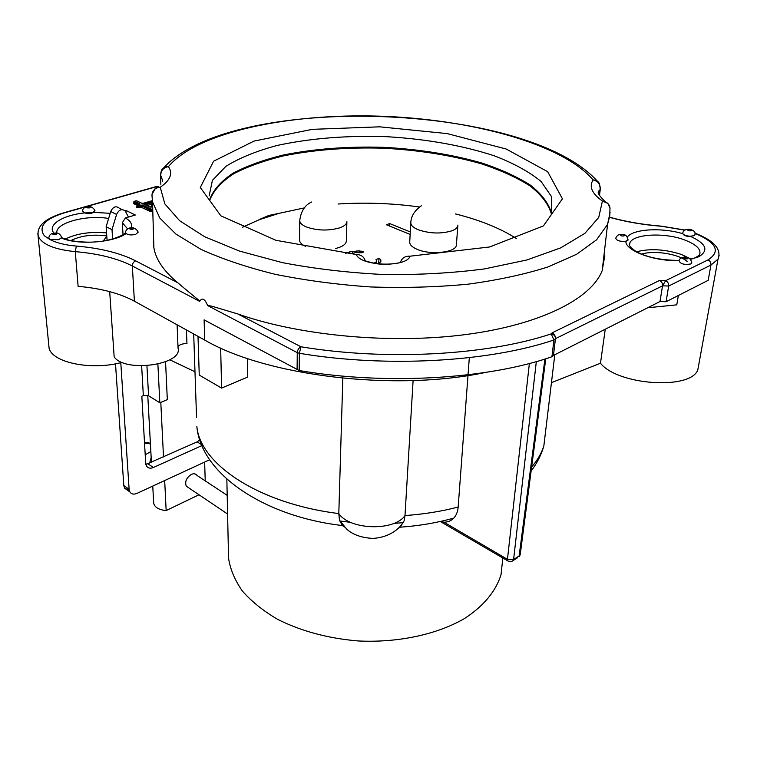 <?xml version="1.0" encoding="UTF-8"?>
<svg xmlns="http://www.w3.org/2000/svg" width="757" height="757" viewBox="0 0 757 757"><rect width="100%" height="100%" fill="white"/><g stroke="black" fill="none" stroke-linecap="round" stroke-linejoin="round"><path stroke-width="1.14" d="M164.676 480.563L166.161 510.559L199.006 494.756M204.636 462.073L205.223 480.856M227.195 495.362L196.952 475.396C195.703 473.683 193.849 473.343 191.398 474.374C186.43 477.695 184.708 481.622 186.25 486.155L188.588 487.726M403.472 522.661L393.877 523.38M350.623 522.339L339.685 520.958M228.406 551.919L228.538 558.155C230.251 569.302 234.85 580.241 242.325 590.98C251.438 601.38 263.133 610.804 277.412 619.235C300.955 631.12 327.857 638.359 358.118 640.952C397.889 642.92 436.751 634.546 464.173 618.724C483.619 606.262 496.157 590.876 501.058 574.478L502.591 560.246M120.779 362.66L129.125 489.315L129.873 491.918C131.425 494.207 133.8 494.7 136.97 493.384L209.661 459.745M129.267 490.318L124.564 488.142L123.807 485.549L115.499 363.814M145.874 464.486L197.132 441.861L199.839 440.025M160.796 402.374L163.503 456.935M153.643 502.307L153.699 503.358C154.797 507.436 158.951 509.839 166.161 510.559M378.708 263.625L378.935 258.43L380.78 259.708L380.875 261.657L378.273 263.852M374.015 263.209L376.106 261.969L376.655 260.777L376.002 259.537L378.935 258.43M380.686 261.894L380.78 259.708M349.677 253.765L349.734 251.892L359.168 250.813L363.786 251.967L361.553 252.781L355.639 252.573L350.803 253.879M345.722 253.358L349.734 251.892M352.62 253.283L352.686 251.286M356.168 252.526L356.216 250.936M359.111 252.46L359.168 250.813M361.761 252.706L361.818 251.116M242.486 227.261L259.225 219.71L279.049 213.342L304.352 207.901M338.057 204.012C365.271 202.251 392.438 203.245 419.586 207.002M455.402 213.909C479.824 220.022 500.14 228.217 516.359 238.502M456.367 245.268L457.815 225.841C457.37 227.791 455.43 229.437 452.005 230.781C441.274 234.017 430.052 233.686 418.356 229.797C413.085 227.602 410.568 225.132 410.814 222.388L409.745 241.767C409.499 244.587 411.988 247.123 417.211 249.375C430.459 255.279 455.818 252.545 456.367 245.268L456.443 244.36M335.427 248.551C342.296 246.848 345.93 244.397 346.327 241.18L346.895 221.735C346.668 224.167 344.265 226.211 339.694 227.857C328.178 231.046 316.937 230.696 305.979 226.807C301.911 224.99 299.838 222.927 299.744 220.628L299.545 240.092C299.63 242.429 301.655 244.53 305.61 246.375M410.152 234.433L386.392 224.734L389.675 223.561L410.294 231.945M389.562 226.031L389.675 223.561M376.532 263.625L376.655 260.777M376.04 263.559L376.106 261.969M157.891 364.164L159.822 402.781L148.58 395.788L143.338 395.627L141.824 396.242L145.694 463.246L146.508 466.047C148.05 468.252 150.35 468.734 153.397 467.495L201.92 445.58M128.453 217.07L125.321 211.137C121.943 208.43 119.029 209.519 116.597 214.42L112.008 229.655L112.623 238.975M457.89 225.066L457.824 225.813M259.254 219.53L268.849 215.452L279.049 213.342M122.076 209.566L119.407 208.279C116.029 205.573 113.124 206.661 110.702 211.534L106.15 226.703L106.794 236.156L103.255 240.991M107.078 240.31L106.794 236.156M112.008 229.655L106.15 226.703M159.822 402.781L167.325 399.668L165.556 361.789M666.094 301.731L659.99 301.541L553.443 355.43L555.449 338.672C555.524 336.004 554.427 334.055 552.165 332.806L659.47 280.497L665.611 280.686C667.816 281.765 668.838 283.553 668.668 286.032L666.094 301.731L708.192 280.317L710.937 265.064L717.996 259.206L719.15 255.308M553.443 355.43L551.929 356.765C487.565 379.162 385.815 385.322 299.185 370.533L204.106 319.861L204.712 340.063C266.237 376.011 394.738 391.814 485.691 372.406M152.356 203.311L151.173 203.236L151.684 204.191L152.223 203.983M144.275 204.399L149.479 206.945L152.365 206.566L152.611 205.289M135.986 200.842L136.828 200.86M138.436 204.693L133.932 202.564L134.093 201.58M137.083 206.33L138.029 206.349L137.083 206.264L136.478 207.191L137.443 207.645L138.048 206.718L139.165 206.756L138.635 205.421L138.029 206.349L140.736 205.923L139.165 206.756L139.676 207.721L141.871 206.32L140.755 206.292L141.266 207.248L150.104 211.44L152.791 211.383M150.69 210.134L151.816 210.172L151.296 209.197L150.709 210.503L141.852 205.951L150.69 210.134M48.779 238.105L49.801 239.458L58.715 239.732L61.629 237.537M82.797 211.222L84.916 212.897L92.326 212.764L94.956 210.664M124.962 210.72L125.889 210.446L135.352 215.016L125.407 217.969C130.488 220.836 132.428 224.11 131.235 227.791M125.681 232.654L126.078 233.544C128.33 235.039 131.519 235.313 135.654 234.358L138.219 232.144M153.349 241.379L153.889 247.804C155.857 259.556 163.824 271.205 177.772 282.749C198.722 300.548 198.069 299.138 199.659 301.362C202.138 297.34 204.787 298.731 207.607 305.535L211.695 306.14L237.812 313.956C299.649 335.824 391.445 344.378 466.34 334.48C541.34 324.554 591.539 298.409 602.203 270.561L604.767 255.412M158.487 186.676L156.85 186.6L64.534 212.812C45.912 218.565 38.862 225.709 43.367 234.244L44.332 235.758L49.792 239.458C56.273 242.883 65.121 245.088 76.334 246.072C100.463 248.135 120.24 253.056 135.654 260.862L177.772 282.749M690.999 259.026L681.347 254.428C665.024 249.223 650.102 248.334 636.571 251.75M682.805 232.863L682.861 233.705C683.921 235.682 686.362 236.525 690.195 236.241L694.055 235.682L695.011 234.519M627.875 240.565L625.821 241.265L628.026 239.647M679.029 260.815C680.42 263.985 684.347 265.035 690.8 263.966L691.813 262.67M615.725 238.218C616.633 240.679 619.992 241.691 625.821 241.265C625.443 250.794 654.483 261.619 679.114 260.55M48.827 238.512C48.864 234.935 51.088 233.109 55.507 233.033C58.261 232.664 60.286 234.064 61.572 237.244L61.487 238.058C77.706 245.277 113.682 242.666 126.078 233.544L125.709 232.891M110.162 213.332L93.49 212.329C90.849 213.9 87.992 214.089 84.916 212.897C62.765 215.035 46.754 225.009 53.984 233.118M123.05 234.717L122.312 222.719L125.407 217.969M126.003 212.339L125.889 210.446M106.576 232.91C90.291 231.453 76.504 233.525 65.216 239.108M160.475 174.403L160.692 175.198C160.967 170.429 163.54 167.562 168.414 166.616C173.107 173.438 170.382 180.317 160.238 187.234L157.248 187.367L155.176 188.502L152.006 194.54C152.715 190.121 155.459 187.689 160.238 187.234L164.865 203.917L179.627 220.722L204.655 236.752L239.373 251.05L282.399 262.641C314.534 268.782 348.305 272.747 383.714 274.536C419.085 274.942 452.667 273.069 484.48 268.915L526.863 259.982L560.776 247.832L584.896 233.345L598.711 217.467L602.421 201.069C591.908 193.508 588.804 186.468 593.119 179.929C597.973 181.188 600.339 184.197 600.216 188.966L598.636 193.196M160.853 184.405L160.493 174.697L161.336 170.647C162.708 167.846 165.064 166.502 168.414 166.616C197.738 131.936 288.483 113.313 379.361 116.162C470.239 119.057 561.931 143.414 593.119 179.929C596.128 179.986 598.257 181.254 599.506 183.733L600.216 188.966M151.987 195.23L152.507 201.873L143.338 204.049M610.028 208.421L609.991 207.92C609.253 203.964 606.726 201.684 602.421 201.069L607.805 203.349L609.991 207.92L609.745 216.124L607.568 224.346L596.582 239.808L576.635 254.267L547.945 266.966C524.724 274.356 498.097 280.09 468.053 284.178C436.6 287.149 404.058 288.076 370.428 286.941C336.969 284.604 305.175 280.383 275.037 274.271C246.593 267.212 221.915 258.913 200.993 249.365L175.946 234.102L159.793 218.025L152.507 201.873L151.987 195.438M600.405 188.228L599.468 195.685M408.061 256.169L410.029 256.197C406.698 267.723 360.313 266.284 356.348 254.532L275.993 240.319L220.855 215.83L200.293 187.481L213.616 161.203L253.983 141.095L312.357 129.343L379.654 126.826L447.169 133.592L506.206 149.034L547.671 171.688L562.423 198.807L543.431 225.889L489.656 246.962L410.029 256.197C404.995 255.998 401.787 258.099 400.387 262.509M358.137 254.607L356.348 254.532C361.051 254.598 363.994 256.708 365.196 260.853C365.972 261.033 376.04 264.269 381.528 264.146C387.366 264.818 396.753 263.341 399.299 262.802M551.418 212.982C548.57 203.188 541.539 193.896 530.335 185.096C517.126 176.769 501.096 169.445 482.247 163.133C451.948 154.437 418.867 149.157 383.023 147.303C347.151 146.281 313.795 148.883 282.967 155.09C263.71 159.85 247.17 165.83 233.345 173.022C221.451 180.847 213.644 189.487 209.907 198.968M659.47 280.497C661.665 281.576 662.687 283.355 662.526 285.843L665.611 280.686L707.975 259.916C710.142 260.938 711.135 262.651 710.937 265.064L668.668 286.032L662.526 285.843L555.449 338.672L553.925 339.978C489.173 361.931 386.647 367.911 299.375 353.301L297.264 352.639L297.094 369.861M299.185 370.533L299.375 353.301L300.945 346.782C298.741 347.965 297.51 349.914 297.264 352.639L207.607 305.535M551.929 356.765L553.925 339.978L551.172 333.884C487.404 355.251 386.723 361.032 300.945 346.782L237.812 313.956M155.412 186.78L157.958 187.102M555.477 338.209C555.241 335.834 553.802 334.395 551.172 333.884L552.165 332.806M662.526 285.843L659.99 301.541M70.827 240.584C80.848 235.635 92.837 234.083 106.775 235.919M641.662 254.163C653.84 249.961 679.237 254.011 687.28 261.572M511.325 561.524L513.312 560.473L513.587 559.527L507.455 559.347L507.644 560.823L508.855 561.429M520.267 554.171L519.311 555.827L513.587 559.527L536.325 361.6M469.321 357.645L458.165 507.029C457.748 511.704 456.31 515.375 453.85 518.043C451.257 520.797 447.964 522.179 443.981 522.198L507.455 559.347L529.37 363.492M440.281 521.488L508.401 561.249L511.846 561.372L517.391 557.833M647.67 307.768L676.786 304.844L678.357 295.485M204.712 340.063L134.396 301.182L132.333 265.991L199.659 301.362M76.334 246.072L75.284 251.646L78.113 286.335C101.031 288.37 119.786 293.319 134.396 301.182M605.25 329.229L600.49 363.228L551.446 382.654M698.929 363.72L697.774 370.05C690.015 390.3 617.532 385.086 600.49 363.228M122.057 362.329C92.136 370.741 52.545 362.83 49.101 348.239L48.656 343.564M109.689 291.644L114.165 356.859C124.81 372.993 182.939 364.789 178.065 348.211L177.1 324.8M194.984 371.772L169.786 359.793M186.449 329.967L186.951 343.546C182.087 343.621 179.106 344.766 178.009 346.999M413.104 380.553L404.995 515.564L404.153 520.712L400.207 527.184L398.031 528.518M342.817 378.235L338.805 513.568L339.477 520.248L342.382 525.557C262.67 516.302 200.728 472.936 196.858 426.475C200.066 463.89 258.449 503.651 338.805 513.568C349.611 530.07 394.388 531.414 404.995 515.564C423.901 514.221 441.624 511.382 458.165 507.029M247.539 358.525L247.747 377.062L221.583 388.086L199.252 375.084L198.003 336.354M344.482 527.061L342.382 525.557M220.666 348.04L221.583 388.086M210.067 199.422C213.985 190.007 221.915 181.425 233.856 173.675C247.709 166.54 264.231 160.616 283.421 155.904C314.127 149.744 347.312 147.18 382.976 148.192C418.621 150.037 451.532 155.28 481.707 163.9C500.5 170.164 516.52 177.431 529.758 185.702C541.018 194.435 548.182 203.671 551.228 213.417M604.805 256.651L603.831 256.538M604.711 259.869L603.461 259.727M141.644 365.877L143.338 395.627M129.125 489.315L123.807 485.549M116.597 214.42L110.702 211.534M197.132 441.861L201.542 444.662M153.397 467.495L148.031 463.861M148.58 395.788L146.934 365.745M144.909 204.702L151.154 202.867L150.643 201.911M145.401 204.929L151.154 202.867L152.412 203.027M152.526 202.687L151.637 207.04L152.365 206.566M149.479 206.945L150.018 207.096M146.849 205.611L151.684 204.191L151.116 207.106M133.932 202.639L133.327 203.482L137.055 205.251M133.752 202.649L133.327 203.482M152.715 208.781L151.296 209.197L142.458 205.024L138.635 205.421L137.67 204.967L139.26 204.504L139.61 203.68L134.509 201.267L136.326 200.747L141.427 203.15L143.347 203.264L152.308 200.7M141.427 203.15L143.65 203.217M136.913 206.339L136.478 207.191M137.367 205.005L137.064 205.932M139.26 204.504L133.904 202.195M139.004 204.504L139.61 203.68M137.443 207.645L139.676 207.721M152.753 210.266L151.835 210.541L152.346 211.515M150.104 211.44L150.709 210.503L152.744 209.888M140.225 204.958L140.736 205.923L141.852 205.951L142.458 205.024M690.583 259.121L695.191 257.815L699.487 255.204C701.711 249.555 696.487 244.369 683.817 239.647C663.681 232.276 633.136 234.045 629.862 242.912L629.417 244.502M627.373 236.932C633.524 228.907 661.826 227.337 682.861 233.705C684.016 235.134 686.457 235.976 690.195 236.241C706.186 243.527 709.082 250.349 698.872 256.708L690.744 259.291M684.905 230.185L661.504 226.267C643.081 224.791 625.793 221.829 609.631 217.373M707.975 259.916C720.957 251.475 716.633 242.637 695.021 233.411M687.829 258.78C688.085 257.645 686.883 257.21 684.196 257.484C683.931 258.62 685.132 259.055 687.829 258.78M691.226 230.762C691.472 229.731 690.318 229.333 687.763 229.579C687.517 230.611 688.671 231.008 691.226 230.762M624.071 235.938C624.449 234.878 623.323 234.481 620.702 234.727C620.314 235.787 621.44 236.184 624.071 235.938M132.977 229.286C135.957 226.248 124.659 229.693 132.977 229.286M89.752 207.882C92.865 205.062 81.68 208.241 89.752 207.882M56.027 234.594C59.491 231.491 47.511 235.011 56.027 234.594M108.62 218.48C86.099 214.486 54.608 223.097 56.898 233.175M127.678 228.936L122.312 222.719M661.504 226.267L661.202 226.135C642.825 224.64 625.651 221.659 609.659 217.202M610.085 212.518L607.568 224.346L602.203 270.561M162.613 180.677L160.692 175.198M551.531 212.726L551.664 196.848L541.151 181.538C529.417 171.896 513.823 163.323 494.378 155.828C462.442 145.448 426.598 139.07 386.846 136.695C347.037 135.333 310.408 138.266 276.977 145.495C256.386 151.04 239.354 157.986 225.898 166.341L212.414 180.346L209.14 195.902M64.534 212.812L63.134 212.982C44.512 218.754 36.251 226.561 38.361 236.402C42.127 244.416 54.438 249.498 75.284 251.646C98.524 253.642 117.543 258.421 132.333 265.991C132.409 263.512 133.516 261.799 135.654 260.862M49.101 348.239L37.85 233.506M544.917 359.045L519.028 556.774L520.191 554.805L545.759 358.78M441.747 521.157L443.507 522.198M545.977 428.159L543.848 445.92C541.558 453.169 537.489 460.199 531.641 467.012M196.546 417.429L193.697 333.969M144.53 443.138L150.425 443.886M150.842 451.541L145.212 454.815M151.173 457.512L149.64 463.142M604.767 255.459L603.972 255.364M226.845 479.162L228.538 558.155M502.828 558.004L501.058 574.478M147.757 395.419L151.438 462.338M152.753 486.079L153.699 503.358M186.25 486.155L227.592 514.031M124.564 488.142L129.873 491.918M421.337 205.809C414.741 210.437 411.24 215.915 410.833 222.255M311.543 202.024C304.853 205.156 300.917 211.317 299.753 220.486M151.618 207.04L150.056 207.106M149.621 206.916L144.18 204.352M134.207 201.315L133.752 201.949M136.875 200.917L141.568 203.122M143.584 203.198L152.299 200.652M137.594 204.939L138.957 204.541M134.443 201.248L136.023 200.785M629.531 245.173L629.862 242.912C628.073 244.776 630.25 247.681 636.382 251.646C646.857 257.361 661.116 260.285 679.161 260.417M691.69 263.228C690.99 254.324 679.426 256.443 679.029 260.805M682.823 232.825C684.167 226.693 697.216 229.418 694.907 234.992M627.95 240.073C627.364 235.91 625.206 234.027 621.488 234.405C618.847 234.131 616.946 235.38 615.753 238.152M138.209 232.134C134.084 224.204 124.697 228.415 125.709 232.948L125.719 233.08M61.629 237.698L67.96 239.912C69.776 240.707 84.756 242.969 95.893 241.852C106.614 241.568 122.057 236.534 125.681 232.787M127.583 228.993L127.545 228.406M94.937 210.597C90.887 202.952 81.226 207.409 82.825 211.525M697.774 370.05L717.996 259.206C721.809 249.29 714.135 240.603 694.973 233.137M685.104 230.071L661.476 226.154M152.507 201.873L153.889 247.804M162.528 181.283L162.433 179.154M163.72 167.78C232.673 92.307 525.916 102.157 597.358 181.16M604.711 201.192C598.532 195.155 596.734 191.635 599.317 190.632L598.844 194.256M157.276 186.515L156.604 186.506M155.384 186.809L64.194 212.679M555.477 338.247L553.386 355.667M554.796 354.749L543.848 445.92C541.416 454.626 537.177 463 531.111 471.043M453.859 518.072C437.016 522.832 419.132 525.86 400.207 527.184M404.153 520.712C400.765 527.497 390.924 537.224 372.898 538.416C361.799 537.82 353.159 534.821 346.98 529.427L339.477 520.248M144.492 442.372C147.454 442.249 149.432 442.76 150.425 443.924M146.612 464.353L145.713 463.492M604.758 255.317L603.991 255.213"/></g></svg>
